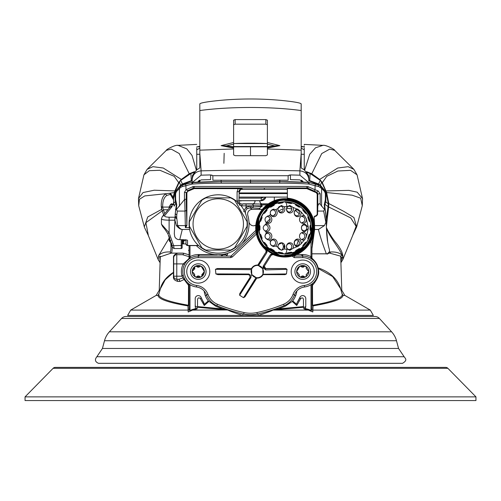 <?xml version="1.0" encoding="UTF-8"?>
<svg xmlns="http://www.w3.org/2000/svg" width="501" height="501" viewBox="0 0 501 501"><rect width="100%" height="100%" fill="white"/><g stroke="black" fill="none" stroke-linecap="round" stroke-linejoin="round"><path stroke-width="0.75" d="M159.061 293.317L158.028 295.408C158.329 299.053 168.305 302.554 187.963 305.904L188.182 311.973L192.591 310.1L197.1 308.879L197.106 307.207A1.534 0.933 97.1 0 0 197.519 306.587L197.538 299.379C198.139 297.556 199.11 297.375 200.456 298.815L201.139 297.531A3.069 3.069 0 0 0 195.215 298.665L195.215 306.975L195.215 305.873L197.106 307.207L227.974 310.1C229.984 311.196 234.881 312.968 242.653 315.417L258.347 315.417L257.921 313.92L262.624 312.812M311.108 284.612L311.929 284.612L311.929 309.155L311.008 309.155L311.24 310.407L308.591 309.436L308.409 310.1L312.818 311.973L313.037 305.904C332.827 302.466 342.809 298.965 342.972 295.408L341.939 293.317M173.709 272.306L165.255 279.733L160.433 288.682L158.748 294.525L158.028 295.408L156.162 295.408L130.711 310.1L188.946 310.1M317.866 268.323A1.534 0.633 166.9 0 0 318.035 268.392L318.029 267.803C330.748 272.275 338.425 279.765 341.049 290.279L341.77 290.279L344.838 295.408L370.289 310.1L312.054 310.1M272.406 309.969L273.026 310.1C271.016 311.196 266.125 312.968 258.347 315.417L373.358 315.417L370.289 310.1M238.376 312.812L243.079 313.92L242.653 315.417L127.636 315.417L130.711 310.1M197.1 308.879L195.966 308.466L189.76 310.407L189.992 309.155L189.071 309.155L189.071 284.612A1.534 1.534 0 0 0 188.902 283.917A1.534 1.534 0 0 1 189.071 284.612L189.892 284.612M190.455 310.1L192.591 310.1L192.409 309.436M195.966 308.466L195.215 306.975M203.813 302.51A24.574 24.574 0 0 1 201.139 297.531L204.414 304.264L208.297 300.876L215.774 306.243L222.682 308.923L197.519 306.587M204.139 290.975A19.996 19.996 0 0 0 208.297 300.876M189.071 256.211L189.228 259.004M190.455 258.228L189.992 256.725L189.071 256.725L189.071 258.19M189.071 256.725L189.071 245.609M189.071 252.842L189.071 255.961M189.071 257.846A3.069 3.069 0 0 1 188.595 259.487L189.071 257.846L189.704 257.376L189.165 258.81M189.071 308.773L189.071 284.612L188.508 285.294L188.445 305.266C168.674 301.771 158.773 298.189 158.748 294.525M189.76 310.407L188.921 310.094L189.071 309.155M189.071 304.577A1.534 0.858 0 0 1 188.445 305.266L187.963 305.904M176.753 279.257L178.926 279.257L176.784 279.257L177.949 281.424C174.686 280.573 173.183 279.026 173.446 276.784L173.709 276.22M173.465 272.888L173.446 276.784M188.514 283.428L188.508 285.294L184.086 279.477L180.059 281.437L177.949 281.424M189.516 258.115L183.234 263.902A16.896 16.896 0 0 0 182.032 276.189L183.022 277.942L178.926 279.257L180.059 281.437M183.022 277.942L184.086 279.477L184.406 278.161M173.709 275.4L173.709 276.189L176.784 276.189L176.784 279.257A3.069 3.069 0 0 1 173.709 276.189L173.709 257.758A3.069 3.069 0 0 1 176.784 254.69L182.489 254.69A1.534 1.14 90 0 0 183.629 253.199L178.018 253.199C174.699 254.095 173.183 255.629 173.484 257.808L173.478 272.35C165.981 277.028 161.472 283.002 159.951 290.279L159.932 290.373M173.809 276.947L174.066 277.617M175.043 278.719L175.795 279.095M173.709 274.886L173.709 273.59M262.58 203.838L268.348 203.838L262.58 203.838M302.717 254.758L299.16 254.564M317.672 268.104L318.029 267.803C317.446 264.465 315.417 261.265 311.929 258.209L311.177 257.658M329.683 253.13L340.718 256.174L341.77 290.279L340.705 256.168L341.751 257.902L340.887 261.904M159.9 290.655L159.951 290.279L159.23 290.279L160.295 256.161M161.748 209.656L161.836 206.944M183.629 253.199L189.071 254.827M198.653 256.08A1.534 0.877 -90 0 0 199.16 254.733L198.283 254.758M243.524 203.838L252.391 203.838L243.524 203.838M223.058 254.383L223.051 254.733L221.047 254.733L221.793 256.224L223.051 254.733L225.926 254.733L225.926 253.788M227.467 254.69L227.467 253.349L226.997 255.792L225.926 254.733M226.997 255.792L226.571 256.08M189.071 256.681L182.489 254.69M184.481 264.534L183.234 263.902L176.784 263.902L176.784 276.189L182.032 276.189M173.891 256.731L174.091 256.28M174.354 255.879L174.636 255.56M174.968 255.278L175.35 255.047M175.776 254.859L176.252 254.733M344.838 295.408L342.972 295.408L342.252 294.525L340.542 288.614L332.645 276.577L318.035 268.392C319.876 273.189 318.029 278.825 312.492 285.294L312.486 283.428M313.037 305.904L312.555 305.266L312.492 285.294A1.534 0.877 180 0 1 311.929 284.612L311.929 308.773M342.252 294.525C342.227 298.189 332.326 301.771 312.555 305.266L311.929 304.577M311.929 309.155L312.079 310.094L311.24 310.407M297.187 302.51L299.861 297.531L300.544 298.815C301.99 297.431 302.961 297.619 303.462 299.379L303.481 306.587L303.9 308.879L308.409 310.1L273.026 310.1L303.894 307.207A1.534 1.365 180 0 0 305.785 305.873L305.785 298.665A3.069 3.069 0 0 0 299.861 297.531A24.574 24.574 0 0 1 297.187 302.51L296.586 304.27L292.703 300.876A19.996 19.996 0 0 0 296.861 290.975M305.785 306.975L305.034 308.466L308.591 309.436M327.078 253.838L311.929 253.838L311.929 259.293L311.929 256.725L311.008 256.725L310.545 258.228M311.929 215.336L311.929 216.532L311.929 215.336M311.929 256.725L311.929 246.68L311.929 248.684L314.653 229.477L314.108 216.845L314.878 216.025L315.167 216.294L314.377 217.096M260.902 204.928L266.864 204.928M302.93 204.928L303.913 204.928M262.205 209.524L262.205 209.518A4.609 4.609 0 0 0 261.084 209.38L252.21 209.38A4.609 4.609 0 0 0 247.788 215.292A30.786 30.786 0 0 1 248.941 221.536A4.609 4.609 0 0 0 255.842 225.156M255.829 230.41L242.014 243.549A30.786 30.786 0 0 0 248.941 221.536L248.703 219.438M302.717 255.335L302.717 254.564L296.673 254.564M218.248 194.795A29.177 29.177 0 0 1 247.431 223.972A29.177 29.177 0 0 1 218.248 253.155A29.177 29.177 0 0 1 189.071 223.972A29.177 29.177 0 0 1 218.248 194.795M242.014 243.549L236.604 248.69A30.786 30.786 0 0 1 221.692 254.564L198.283 254.564L198.283 256.08L198.283 254.564A17.015 17.015 0 0 0 189.992 256.725L189.992 245.465M196.204 245.465A30.786 30.786 0 0 0 214.804 254.564M247.682 214.866L248.314 217.34M252.21 209.38L251.652 209.418M249.31 210.407L248.74 210.952M248.709 210.996L248.258 211.622M248.227 211.672L248.014 212.08M247.889 212.386L247.669 213.194M261.635 209.418L261.084 209.38M249.993 224.116L249.529 223.446M249.222 222.795L249.097 222.406M255.422 225.375L253.813 225.769M252.379 225.632L250.963 224.993M311.609 259.061L310.802 257.401M311.929 258.209L311.929 259.293M302.347 256.08A1.534 0.877 90 0 1 301.84 254.733M311.929 284.612A1.534 1.534 0 0 1 312.098 283.917A1.534 1.534 0 0 0 311.929 284.612M303.9 308.879L305.034 308.466M274.128 309.731L278.318 308.917L285.226 306.249L292.196 301.452L296.742 305.497L300.544 298.815M303.481 306.587L278.318 308.917M292.196 301.452L292.703 300.876M296.586 304.27L296.742 305.497M189.071 258.967L188.821 259.305M189.798 256.725L189.704 257.376M204.414 304.264L204.258 305.497L208.804 301.452M204.258 305.497L200.456 298.815M222.682 308.923L226.872 309.731M192.591 310.1L228.594 309.969M250.5 179.865L250.5 181.706L221.235 181.638A459.699 459.699 -90.9 0 0 192.672 182.483L191.589 182.646A220.058 220.058 -88.2 0 0 185.533 184.224L182.489 185.076L182.314 186.547L185.94 185.702L185.94 189.841L184.462 192.303L186.886 192.722L187.794 191.319L194.194 188.614L242.008 188.658C240.142 188.846 239.121 189.866 238.939 191.733L237.092 191.733L238.207 188.614M199.692 180.197L199.241 180.404M180.492 186.021L176.371 190.443L175.212 193.48L176.446 190.436A1.534 0.864 43.1 0 0 176.484 191.482L180.711 187.33L180.492 186.253L182.571 184.788L180.492 186.021L176.371 190.443A153.212 150.882 -0 0 1 180.492 186.021L182.571 184.788A175.945 173.277 0 0 1 191.695 182.527L192.609 182.402A439.158 432.488 0 0 1 196.805 182.139L199.937 181.913L199.774 180.279M192.609 182.402L192.766 184.017A458.164 458.164 89.1 0 1 221.235 183.172L221.091 180.091M194.219 172.469L190.9 173.503L191.319 180.598L192.146 180.855M192.146 180.366L182.395 183.98L182.921 184.33L191.808 180.961M194.219 172.407L190.95 173.421L180.729 180.429L182.395 183.98L180.535 185.282L179.408 181.963L175.143 191.2M175.218 200.638A1.534 1.083 178.9 0 0 175.156 200.945L175.726 203.343C176.772 206.08 176.778 205.93 175.757 202.886L176.365 205.072M181.6 185.182A1.534 0.933 -139.6 0 0 180.535 185.282L176.22 190.512L175.25 192.747L175.156 200.945C175.444 201.396 174.924 202.179 173.603 203.293L174.166 206.055L175.726 203.343L175.676 202.686M174.893 192.008L175.212 192.227M174.949 197.025L175.212 193.123M175.519 191.207L174.868 192.146L173.559 198.703L173.603 203.55M175.763 210.038L175.469 209.38M176.471 209.462L184.706 199.31L185.332 225.594L177.642 225.594C179.458 228.174 181.005 229.471 182.289 229.483C180.673 229.539 178.732 228.268 176.452 225.669L177.642 225.594L176.709 217.434L175.175 216.232L175.056 217.234L175.244 213.67L176.778 215.023L177.341 211.071L176.258 209.318L176.759 204.796L175.663 199.742L175.212 199.774L175.212 200.438L175.2 193.424L175.212 200.438L176.277 204.364L175.745 202.849M176.759 204.796L176.308 204.865L175.244 213.67M176.258 209.318L175.914 208.522L176.308 205.041L176.753 205.141M175.244 213.639L175.914 208.522M176.484 191.482L175.657 193.511A109.205 77.223 90 0 0 175.663 199.742L175.237 200.243M191.695 182.527L191.952 184.136A4.609 4.609 137.1 0 1 192.766 184.017M187.794 191.319L186.522 189.497L185.94 189.841M307.432 188.745L308.196 186.698L306.944 186.435L306.806 188.614L316.275 192.685L317.189 194.087L320.189 193.693L318.029 190.868L315.06 189.754L315.06 185.702L318.686 186.547L321.579 188.42L324.516 191.482L325.337 193.511A109.105 77.154 -90 0 1 325.337 199.742L324.235 204.978L324.742 209.318L323.659 211.071L325.875 222.35L324.429 225.594L318.448 229.477C319.889 235.733 322.519 243.837 326.345 253.782L327.291 253.838L329.545 251.652L329.426 249.711C326.79 240.618 326.439 232.664 326.22 219.137L325.875 222.35M194.194 188.614L194.056 186.435L192.804 186.698L193.568 188.745M186.886 192.722L186.886 225.588L186.428 209.719A13.821 0.363 -90 0 1 186.24 199.216L184.706 199.31M186.867 224.73A1.534 0.864 179 0 1 185.332 225.594L185.37 227.636L186.886 225.588M185.37 227.636L190.217 227.636M237.969 203.732L237.092 200.932L237.092 191.733M314.108 216.845L314.578 225.231A29.791 29.791 0 0 0 287.361 198.177L287.361 188.614L306.806 188.614M239.29 192.265C241.106 188.501 241.062 188.439 239.165 192.071L239.159 193.261M237.092 200.932L238.939 200.932C239.121 202.799 240.142 203.826 242.008 204.007L244.206 204.007L243.123 203.807M261.904 204.928A1.841 1.841 0 0 0 260.313 204.007C261.948 204.358 262.461 205.316 261.841 206.875L261.134 205.848A1.841 1.76 -90 0 0 259.374 204.007L252.128 203.838M259.374 204.007L251.114 204.007M261.134 205.848L242.008 205.848L242.008 204.007L246.06 204.007L246.06 207.257L243.574 211.428M254.189 200.932L255.109 200.932C254.928 202.799 253.901 203.826 252.034 204.007M259.712 200.707L260.652 200.932M268.104 204.007L262.787 204.007C260.921 203.826 259.894 202.799 259.712 200.932M274.304 200.682L274.304 197.1M287.361 198.659L287.361 198.177L287.361 198.659A29.308 29.308 0 0 1 303.149 204.928M311.008 214.547A29.308 29.308 0 0 1 314.096 225.275L314.19 229.452L313.188 236.372L312.192 239.904L312.161 246.68M242.008 205.848L239.09 204.89M245.622 213.983C244.989 211.892 245.503 210.144 247.168 208.729L246.06 207.257L251.22 205.986L260.802 206.45A1.841 1.76 93.2 0 1 259.042 208.291L259.856 208.391L259.249 209.38M252.128 209.38L249.986 207.827L247.168 208.729M253.4 206.03A1.841 1.76 -86.8 0 1 251.64 207.871L249.986 207.827A1.841 1.24 -89.1 0 0 251.22 205.986M262.718 203.838L263.733 204.007M315.167 216.294L315.924 216.294L317.509 214.81L317.189 214.491L315.655 216.025L314.878 216.025M317.189 214.491L317.189 194.087M323.659 211.071L317.659 211.071L317.509 214.81M317.659 211.071L317.797 206.393C318.348 203.813 319.143 203.112 320.189 204.302L324.529 209.456M317.797 206.393L317.797 193.693L316.914 192.271L316.275 192.685M308.196 186.698L315.06 189.754L314.434 191.157L316.914 192.271L317.966 191.019A1.534 0.451 -65.5 0 0 318.029 190.868M221.235 183.172L279.765 183.172A457.889 457.889 90.2 0 1 308.234 184.017A4.609 4.609 -139.8 0 1 309.048 184.136A218.586 218.586 89.9 0 1 315.06 185.702L315.467 184.224L318.511 185.076L318.686 186.547M315.467 184.224L309.305 182.527A176.371 173.69 -0 0 1 318.429 184.788L320.508 186.021A153.018 150.695 0 0 1 324.629 190.443L320.508 186.253L320.289 187.33M310.031 182.802L309.305 182.527M301.308 180.197L301.063 181.913L304.195 182.139A439.653 432.97 -0 0 1 308.391 182.402M324.961 201.465L325.287 202.072L324.686 204.947L326.22 219.137M325.756 213.67L325.08 208.491L324.742 209.318M326.702 233.823L327.429 240.862M325.086 208.522L324.686 204.947L324.235 204.978M320.508 186.021L318.429 184.788L320.508 186.021L324.629 190.443L325.8 193.424L325.825 195.271L325.8 193.424L324.629 190.443M324.573 190.436L325.8 193.424M325.324 202.686L325.274 203.343C324.228 206.08 324.222 205.93 325.243 202.886L324.723 204.364L325.788 200.438L325.825 195.271L325.788 200.438L325.255 202.855M325.763 200.243L325.337 199.749L325.788 199.774A110.195 77.918 90 0 0 325.788 193.48L325.337 193.511M308.854 180.855L309.681 180.598L318.605 183.98L320.271 180.429L310.1 173.503L307.207 172.494M308.854 180.366L309.681 180.598L310.1 173.503L306.781 172.407M309.192 180.961L318.079 184.33L318.605 183.98L320.465 185.282L321.592 181.963L320.183 180.366M318.079 184.33L319.312 185.213L320.465 185.282L324.78 190.512L325.75 192.741L325.863 196.467L325.8 193.518M325.857 191.2L325.481 191.207M324.936 190.117L325.299 190.825L324.78 190.512A1.534 0.946 141.3 0 0 324.523 190.324M325.788 192.227L326.132 192.146L325.9 191.313L321.529 181.85M325.788 193.123L325.299 190.818M328.274 203.656L328.299 203.857C326.132 202.379 325.312 201.408 325.844 200.945A1.534 1.083 -178.8 0 0 325.782 200.638M328.305 203.75L326.126 192.077L328.299 203.857L328.049 206.512C325.55 205.097 324.629 204.039 325.274 203.343L325.844 200.945L325.863 196.467M328.111 206.306L326.232 219.507M324.936 203.124L324.686 204.953M302.679 182.051L302.829 181.18M302.679 181.782L302.065 180.585M301.746 180.398L301.226 180.279M180.817 180.366L179.471 181.85M176.477 190.324A1.534 0.946 38.7 0 0 176.22 190.512L175.701 190.818L176.064 190.117M173.584 199.216A1.534 1.196 -3.1 0 1 173.54 198.972A1.534 1.196 -3.1 0 1 173.559 198.703L173.596 198.502M186.835 240.01L179.759 239.622L182.289 229.483M198.214 245.465L187.537 245.465A1.534 1.497 180 0 1 185.996 243.962L185.996 239.816M185.996 225.5L185.996 227.46L185.996 225.5M179.759 239.622C177.523 239.76 175.864 238.802 174.78 236.735L174.304 233.704M176.452 225.669L174.768 219.57L175.043 217.309M176.709 217.434L176.778 215.023M180.711 187.33L182.314 186.547M175.074 217.152L176.552 218.655M175.657 193.511L175.212 193.48A110.295 77.987 -90 0 0 175.212 199.774L175.713 202.072L176.039 201.465M198.171 181.18L198.321 182.051M198.953 180.567L198.321 181.782M196.749 147.826L196.749 169.852L199.818 167.929L199.818 103.92M177.492 145.403L178.018 145.34C175.312 144.639 165.812 149.686 166.319 150.35L171.236 149.104L179.258 153.556L189.221 173.759L194.469 171.668M196.749 144.394L178.03 145.359L186.767 148.841L192.04 155.46L196.329 170.102M199.818 154.252L196.749 154.283M304.251 149.837L301.182 148.114M301.182 146.856L304.251 146.812M196.749 146.812L199.818 146.856M199.818 148.114L196.749 149.837L196.749 147.795M267.396 146.542L233.604 146.542M303.556 182.101L299.767 179.884L290.43 179.652L290.43 174.937L299.892 175.168L299.892 170.841C305.46 171.611 308.453 174.617 308.854 179.853L308.591 175.463L304.251 169.852L304.251 154.283L301.182 154.252M304.251 154.283L304.251 147.826M327.886 207.182L328.606 206.944L328.825 203.556L326.633 192.541L322.275 182.508L319.694 179.427L311.779 173.759L321.742 153.556L329.764 149.104L334.668 150.338C334.893 149.398 325.412 144.645 322.963 145.359L304.251 144.394L304.251 144.939M304.251 146.092L304.251 146.806M322.957 145.359L315.498 147.795L309.724 154.283L304.671 170.102M304.251 147.789L304.251 149.217M233.604 146.837L233.604 142.497L221.116 145.641L226.396 145.885L233.604 146.837L233.604 147.281L233.604 146.837L250.494 146.831L250.513 155.542L250.5 150.763M250.494 146.831L267.396 146.812L267.396 120.184L265.856 119.582L265.856 124.173L235.144 124.173L235.144 119.582L233.604 120.184L233.604 131.055M353.913 169.369L334.806 150.463M311.603 174.429A1.534 0.395 124.5 0 0 311.791 173.828A1.534 0.395 -55.5 0 0 311.779 173.759L306.531 171.668M362.286 205.729L362.536 198.578L357.194 192.177L348.878 190.38L326.132 190.931L325.919 191.363M322.112 182.928L326.777 176.333L337.887 171.01L350.562 170.346L357.056 174.811L353.863 169.319L348.082 166.676L337.743 168.017L319.694 179.427A1.534 0.413 -53.1 0 1 319.713 179.527M326.145 192.165L326.539 192.133M174.467 192.133L174.855 192.165M181.393 179.934L181.287 179.527A1.534 0.413 53.1 0 1 181.306 179.427L163.251 168.017L152.918 166.676L147.137 169.319L143.944 174.818L138.464 198.603L143.048 192.553L154.233 190.211L174.868 190.931L178.725 182.508L181.306 179.427L189.221 173.759A1.534 0.395 55.5 0 0 189.209 173.828A1.534 0.395 -124.5 0 0 189.397 174.429M166.332 150.338L147.087 169.376M362.536 198.578L362.611 199.06M326.308 192.966L326.633 192.541L352.115 195.171L360.664 198.189L362.292 205.704L356.674 226.934L353.913 217.503L343.592 211.265L328.825 203.556L328.318 204.013M326.445 226.233L328.606 206.944L350.731 217.916L356.105 226.333L352.616 235.576M326.376 227.611C329.257 237.148 338.864 247.193 341.933 254.971L342.909 257.082C342.935 253.043 340.423 248.026 335.376 242.033C331.556 237.111 328.537 232.251 326.333 227.46M341.751 257.902L342.909 257.082L342.621 260.05M327.704 242.271L326.52 228.851M340.718 256.174L341.933 254.971C339.202 252.729 335.476 251.734 330.748 251.984L329.583 253.137L328.362 253.324M328.894 252.216L330.748 251.984M143.944 174.811L149.311 170.684L159.938 170.277L174.173 176.289L178.888 182.928M175.081 191.363L174.868 190.931L172.764 198.12C172.532 195.828 171.53 194.213 169.764 193.28L174.367 192.541L174.692 192.966M148.365 235.545L145.897 222.676L163.426 210L162.687 207.082C162.562 201.27 163.959 197.375 166.883 195.396L165.462 193.993C162.456 196.379 161.065 200.575 161.278 206.575L161.666 209.368L147.745 216.946L144.319 226.922L138.708 205.704L139.472 199.254L144.758 195.922L169.764 193.28L170.59 194.795M182.827 253.124L171.204 253.124L170.002 251.972C164.785 251.721 160.99 252.949 158.617 255.648L158.61 256.18L159.763 257.013L171.11 253.124M181.769 275.137L183.397 275.882M159.763 257.013L160.12 261.848M170.409 253.105L171.204 253.124C171.937 252.642 172.263 250.35 172.187 246.248L170.979 246.01C171.048 249.586 170.728 251.571 170.002 251.972M189.071 249.46L188.589 250.65M170.76 242.522L170.979 246.01L171.887 244.475M169.106 238.213L158.617 255.648M158.61 256.18L158.184 259.587L158.554 260.42M161.666 209.368L163.695 214.935M148.384 235.576L144.47 227.41M173.609 204.007L172.175 204.007C171.48 203.199 170.459 204.226 169.106 207.082L162.687 207.082L161.278 206.575M169.657 194.613L170.616 194.808L173.571 199.868M169.601 194.613L166.883 195.396M163.426 210L164.791 213.595M264.133 197.1L261.253 198.127L239.747 198.127M183.303 240.474A0.921 0.463 180 0 0 183.692 240.098L183.692 241.864A1.534 1.534 0 0 1 185.232 240.33L185.232 239.703L185.232 240.33M169.319 208.072A3.069 2.962 0 0 1 172.175 206.193L171.956 206.731A3.069 2.9 -140.7 0 0 169.582 207.746L162.23 216.72A3.069 2.9 39.3 0 1 164.604 215.699C164.384 216.601 165.881 217.102 169.106 217.215L175.056 217.215M169.106 208.328L169.106 207.665L169.106 208.328M169.106 207.145L169.106 207.665A3.069 2.962 180 0 1 172.175 204.702L172.175 206.193M162.23 216.72L161.428 218.937C161.898 219.695 164.46 220.108 169.106 220.183L169.106 232.796L173.603 245.471L174.116 248.546A1.534 1.497 90 0 1 174.085 248.546M182.157 239.622L182.157 247.626A0.921 0.921 0 0 1 181.237 248.546L174.116 248.546C172.425 247.613 171.743 246.661 172.081 245.684L181.237 245.471L181.237 239.622M182.157 246.548L182.157 247.626A0.921 0.921 180 0 1 181.237 248.546L181.237 245.471L182.157 245.471M182.157 241.181L182.771 240.555A0.921 0.463 180 0 0 182.809 240.555M183.115 240.098L182.157 244.043C181.688 244.457 183.216 239.973 183.303 240.849M170.002 237.981L169.482 237.668L169.106 235.971L169.106 238.845L169.106 235.99M169.106 238.845A1.534 1.403 0 0 0 169.557 239.841L169.106 237.029M169.106 240.23L169.557 241.313L169.557 239.841L170.879 240.386M183.692 243.016L183.692 239.622C183.692 244.106 183.692 244.106 183.692 239.622L183.692 243.016L182.771 243.937L182.771 241.463M161.428 218.937L161.428 224.135L169.106 232.796L167.816 233.579L172.081 245.684M243.436 223.972A25.188 25.188 0 0 1 218.248 249.16A25.188 25.188 0 0 1 193.06 223.972A25.188 25.188 0 0 1 218.248 198.784A25.188 25.188 0 0 1 243.436 223.972M234.693 247.701A28.87 28.87 0 0 1 230.579 250.08L205.924 250.08A28.87 28.87 0 0 1 201.803 247.701L189.472 226.352A28.87 28.87 0 0 1 189.472 221.592L201.803 200.243A28.87 28.87 0 0 1 205.924 197.864L230.579 197.864A28.87 28.87 0 0 1 234.693 200.243L247.024 221.592A28.87 28.87 0 0 1 247.024 226.352L234.693 247.701M229.458 250.08L207.045 250.08M240.637 237.411L235.257 246.73M207.045 197.864L229.458 197.864M195.86 210.533L201.239 201.214M201.239 246.73L190.036 227.322M235.257 201.214L246.461 220.622M192.146 180.823L192.409 175.463L196.749 169.852M192.39 182.42L201.108 175.168L210.57 174.937L210.57 179.652L201.233 179.884L197.444 182.101M212.862 175.713L288.138 175.713L288.125 180.241L212.875 180.241L212.862 175.713L210.57 174.937M290.43 174.937L288.138 175.713M301.182 103.92L301.182 153.362L299.892 170.841C261.798 169.958 239.202 169.958 201.114 170.841L199.818 153.369M192.14 182.452L192.146 179.853C192.609 174.561 195.597 171.555 201.114 170.841L201.108 175.168M192.146 181.362L192.133 177.849M192.133 183.742L192.127 182.552M299.892 175.168L308.603 182.42M308.854 179.853L308.854 181.143M304.251 169.852L301.182 167.929L301.182 153.362M301.182 161.403L301.182 167.685M301.182 141.708L301.182 152.154M301.182 152.799L301.182 153.319M301.182 115.098L301.182 110.214M233.616 152.78L233.61 154.947M210.57 175.125L211.961 175.1M289.039 175.1L290.43 175.125M267.39 154.947L267.384 152.78M267.396 147.35L267.396 154.922L265.856 155.679L235.144 155.679L233.604 154.922L233.604 147.35M267.396 147.444L267.396 149.135M267.396 147.281L267.396 146.837L267.396 147.281L274.604 145.885L267.396 146.837M267.396 146.229L267.396 143.812M267.396 143.511L267.396 137.781M267.396 131.018L267.396 120.184M233.604 137.643L233.604 143.511M233.604 143.812L233.604 146.229M233.604 124.78L235.144 124.173M265.856 124.173L267.396 124.78M199.818 141.407L199.818 152.179M233.604 150.093L233.604 148.396M233.604 142.497L233.604 120.184M233.604 147.451L233.604 148.114L221.116 145.641M267.396 148.114L279.884 145.641L267.396 142.497M235.144 119.582L265.856 119.582M267.396 144.138L274.604 145.885L279.884 145.641M233.604 147.281L226.396 145.885L233.604 144.138M199.818 110.214L199.818 115.098M199.818 153.268L199.818 152.861M199.818 167.685L199.818 161.36M199.818 103.851C200.638 102.83 207.17 101.697 219.419 100.444C240.142 98.497 260.858 98.497 281.581 100.444C293.743 101.678 300.274 102.818 301.182 103.851M224.172 153.325L223.884 163.301M287.361 192.935L239.159 192.935L287.361 192.935M239.159 193.58L287.361 193.58M396.491 340.736L104.509 340.736L102.442 348.458L398.558 348.458L396.491 340.736A21.499 21.499 0 0 0 391.6 331.806L379.432 318.479A6.144 6.144 0 0 0 374.898 316.482L126.102 316.482A6.144 6.144 0 0 0 121.568 318.479L109.4 331.806L391.6 331.806M104.509 340.736A21.499 21.499 0 0 1 109.4 331.806M402.541 363.319L98.459 363.319C95.09 361.822 94.551 359.63 96.856 356.743L404.144 356.743C404.952 358.234 408.221 359.9 402.541 363.319M445.683 367.383L55.317 367.383A3.069 3.069 0 0 0 53.125 368.304L25.05 396.867L475.95 396.867L447.875 368.304A3.069 3.069 0 0 0 445.683 367.383M475.95 396.867L475.95 400.556L25.05 400.556L25.05 396.867M285.839 268.523L265.361 268.668L265.737 269.92L287.035 269.338L285.839 268.523L265.624 268.523L264.328 266.169L271.273 255.166L273.189 254.583A29.164 29.164 0 0 0 292.114 256.124L294.275 257.62L302.717 257.62A13.965 13.965 0 0 1 316.651 270.753A13.965 13.965 0 0 1 304.37 285.445A13.821 13.821 132.2 0 0 293.047 294.388L294.488 294.92A18.618 18.618 0 0 1 284.167 305.666A153.763 153.763 0 0 1 257.289 314.052A32.44 32.44 0 0 1 243.711 314.052A153.763 153.763 0 0 1 216.833 305.666A18.618 18.618 0 0 1 206.512 294.92L207.953 294.388A13.821 13.821 -151.2 0 0 196.63 285.445A13.965 13.965 0 0 1 184.349 270.753A13.965 13.965 0 0 1 198.283 257.62L230.723 257.62L232.307 256.982L231.249 255.873L256.055 232.289L256.399 234.08A29.164 29.164 0 0 0 265.812 249.918L266.1 251.903L257.777 265.079A6.519 6.519 0 0 0 251.533 268.523L251.778 274.561L251.089 275.625L248.884 274.034L215.862 273.909L215.468 269.3L251.352 269.682M251.771 268.661L217.296 268.523L251.533 268.523M217.296 268.523L215.468 269.3M248.884 274.034L248.953 274.642L217.872 274.642L215.862 273.909M248.953 274.642L250.256 276.997L239.779 293.586L239.628 295.246L243.511 297.694L244.945 296.849L256.8 278.08A6.519 6.519 0 0 0 263.044 274.642L262.737 268.711L263.783 267.434L263.983 266.357A0.77 0.395 -148 0 1 263.125 266.281L262.956 268.367M287.035 269.338L286.472 273.934L285.056 274.642L263.044 274.642M251.778 274.561L256.8 278.08M262.486 274.861A6.144 6.144 0 0 1 254.007 276.777A6.144 6.144 0 0 1 252.097 268.298A6.144 6.144 0 0 1 260.57 266.388A6.144 6.144 0 0 1 262.486 274.861M250.256 276.997L250.444 276.89A0.77 0.395 32.6 0 0 250.882 277.635L251.114 275.613M262.737 268.711L257.777 265.079M271.955 253.7L270.315 254.765A0.77 0.395 32 0 0 271.173 254.84L273.095 254.245L266.156 249.861L266.444 251.853A0.77 0.395 32.6 0 0 266.876 252.592L267.139 250.657M264.077 247.669A28.732 28.732 0 0 0 304.696 248.69A28.732 28.732 0 0 0 305.723 208.072A28.732 28.732 0 0 0 265.098 207.045A28.732 28.732 0 0 0 264.077 247.669L264.309 247.444M293.592 254.915L293.617 255.717L292.114 256.124M293.617 255.717A29.177 29.177 0 0 0 306.042 207.758A29.177 29.177 0 0 0 256.055 232.289M257.433 230.98L259.587 228.932M266.275 222.569L270.171 218.862M273.483 215.712L275.4 213.889M278.65 211.096A15.544 15.544 0 0 1 283.265 208.973M286.603 208.447A15.544 15.544 0 0 1 291.814 209.08M295.227 210.564A15.544 15.544 0 0 1 299.291 214.015M298.327 240.442L296.586 245.778M294.5 252.141L294.3 252.767M284.9 200.225A27.643 27.643 0 0 0 279.245 200.807M277.066 201.358A27.643 27.643 0 0 0 265.856 207.827M264.29 209.443A27.643 27.643 0 0 0 258.716 219.006M258.078 221.16A27.643 27.643 0 0 0 264.29 246.298M265.624 268.523L263.783 267.434M286.472 273.934L262.962 274.235M265.737 269.92L263.382 267.972M294.275 257.62L294.275 256.08L302.717 256.08A15.5 15.5 0 0 1 318.216 271.58A15.5 15.5 0 0 1 304.552 286.973L304.37 285.445M293.047 294.388A17.084 17.084 0 0 1 283.579 304.245L284.167 305.666A18.618 18.618 0 0 0 294.488 294.92C296.354 290.386 299.711 287.737 304.552 286.973M257.27 313.977L256.963 312.549A30.905 30.905 0 0 1 244.037 312.549A152.229 152.229 0 0 1 217.421 304.245A17.084 17.084 0 0 1 207.953 294.388M196.63 285.445L196.448 286.973C201.289 287.737 204.646 290.386 206.512 294.92A18.618 18.618 0 0 0 216.833 305.666L217.421 304.245M198.283 257.62L198.283 256.08A15.5 15.5 0 0 0 182.784 271.58A15.5 15.5 0 0 0 196.448 286.973A15.5 15.5 0 0 1 182.784 271.58A15.5 15.5 0 0 1 198.283 256.08L230.723 256.08L230.723 257.62M195.252 266.325A6.068 6.068 0 0 1 201.314 266.325L195.252 266.325L192.215 271.58A6.068 6.068 0 0 1 195.252 266.325L194.995 266.519M204.352 271.58A6.068 6.068 0 0 0 201.314 266.325L204.352 271.58A6.068 6.068 0 0 1 195.252 276.834A6.068 6.068 0 0 1 192.215 271.58L194.783 274.805L194.638 275.769L195.252 276.834L201.314 276.834L201.934 275.769L201.79 274.805L204.352 271.586M209.8 271.58A11.517 11.517 0 0 1 198.283 283.103A11.517 11.517 0 0 1 186.767 271.58A11.517 11.517 0 0 1 198.283 260.063A11.517 11.517 0 0 1 209.8 271.58M194.689 267.747L194.638 267.371L194.689 267.747M195.565 266.2L195.891 266.163M196.761 266.551L197.106 266.851M197.438 267.033L197.795 267.158M198.233 267.215L198.747 267.165M199.11 267.046L199.442 266.864M200.663 266.163L200.982 266.194M192.822 270.521L193.154 270.39M193.186 270.383L193.599 270.233M194.476 269.438L194.689 268.974M194.764 268.599L194.776 268.223M193.161 272.776L192.841 272.65M203.744 272.638L201.934 275.788M201.878 275.412L201.934 275.769M201.001 276.965L200.676 276.997M199.793 276.596L199.461 276.314M199.129 276.126L198.772 276.007M198.333 275.951L197.82 276.001M197.463 276.12L197.125 276.301M195.904 276.997L195.584 276.965M194.638 275.769L193.887 273.095M193.549 272.907L193.179 272.782M299.686 266.325A6.068 6.068 0 0 1 308.785 271.58L306.217 268.354L306.361 267.39L305.748 266.325L299.686 266.325A6.068 6.068 0 0 0 296.648 271.58L299.21 274.805L299.066 275.769L299.686 276.834A6.068 6.068 0 0 1 296.648 271.58L299.692 266.325M305.748 276.834A6.068 6.068 0 0 1 299.686 276.834L305.748 276.834L306.361 275.769L306.217 274.805L308.785 271.58A6.068 6.068 0 0 1 305.748 276.834L306.005 276.64M314.233 271.58A11.517 11.517 0 0 1 302.717 283.103A11.517 11.517 0 0 1 291.2 271.58A11.517 11.517 0 0 1 302.717 260.063A11.517 11.517 0 0 1 314.233 271.58M299.999 266.2L300.324 266.163M301.207 266.563L301.539 266.851M301.871 267.033L302.228 267.158M302.667 267.215L303.18 267.165M303.537 267.046L303.875 266.864M304.483 266.35L305.416 266.194M306.361 267.39L306.23 268.141M306.23 268.567L306.293 268.899M307.426 270.246L308.159 270.515M297.588 272.776L297.268 272.65M308.178 272.638L307.445 272.907M306.286 274.291L306.361 275.788M306.311 275.412L306.361 275.769M305.435 276.965L305.109 276.997M304.79 276.953L304.239 276.608M304.226 276.596L303.894 276.314M303.562 276.126L303.205 276.007M302.767 275.951L302.253 276.001M301.89 276.12L301.558 276.301M300.337 276.997L300.018 276.965M299.066 275.769L299.141 274.272M297.976 272.907L297.607 272.782M284.9 200.068A27.799 27.799 0 0 0 279.658 200.569L279.439 199.987L279.658 200.569L263.877 209.681L263.482 209.199L263.877 209.681A27.799 27.799 0 0 0 258.716 218.524L258.635 227.874L258.021 227.867L258.09 220.064M264.904 208.378L278.011 200.807M258.103 218.417L258.716 218.524L258.103 218.417A28.413 28.413 0 0 1 263.482 209.199A28.413 28.413 0 0 0 258.103 218.417M258.09 235.677L258.021 227.867L258.09 235.677M263.877 246.054L263.482 246.536L263.877 246.054A27.799 27.799 0 0 1 258.716 237.211L258.103 237.317L258.716 237.211A27.799 27.799 0 0 0 263.877 246.054L279.658 255.166L279.439 255.748L279.658 255.166A27.799 27.799 0 0 0 284.9 255.667M278.011 254.928L264.904 247.356M263.482 246.536A28.413 28.413 0 0 1 258.103 237.317A28.413 28.413 0 0 0 263.482 246.536M291.551 254.351L304.508 246.868M302.523 248.728L294.15 253.562M311.691 237.317A28.413 28.413 0 0 1 306.318 246.536A28.413 28.413 0 0 0 311.691 237.317M311.09 235.583L311.159 227.867L311.772 227.867L311.728 232.94M284.9 199.454A28.413 28.413 0 0 1 313.307 227.867A28.413 28.413 0 0 1 284.9 256.28A28.413 28.413 0 0 1 256.487 227.867A28.413 28.413 0 0 1 284.9 199.454M284.9 255.792L284.9 255.172A27.305 27.305 0 0 0 312.204 227.961A27.305 27.305 0 0 0 284.9 200.563L284.9 199.949A27.918 27.918 0 0 0 256.975 227.867A27.918 27.918 0 0 0 284.9 255.792A27.918 27.918 0 0 0 312.818 227.867A27.918 27.918 0 0 0 284.9 199.949M281.337 242.853A4.265 3.864 -90 0 1 281.963 249.836L282.871 249.943M284.48 248.339A4.265 3.864 -90 0 1 284.48 244.826M267.603 233.284A2.918 2.643 90 0 0 267.603 239.115A2.918 2.643 90 0 0 267.603 233.284M266.256 233.19C264.046 236.128 264.741 238.395 268.348 239.979L269.281 239.885A3.814 3.457 90 0 0 271.811 235.702A3.814 3.457 90 0 0 268.379 232.383A3.814 3.457 90 0 0 266.256 233.19L265.912 231.637A3.814 3.457 90 0 0 266.482 231.687A3.814 3.457 90 0 0 269.939 227.874A3.814 3.457 90 0 0 266.482 224.053A3.814 3.457 90 0 0 265.912 224.104C262.317 226.615 262.317 229.126 265.912 231.637M284.9 253.825L283.466 253.782L282.489 252.842L278.819 252.197L277.404 252.698L274.68 251.696L274.072 250.469L270.891 248.634L269.4 248.628L267.146 246.73L266.983 245.358L264.647 242.578L263.257 242.077L261.779 239.497L262.079 238.132L260.846 234.737L259.718 233.823L259.199 230.88L259.95 229.671L259.95 226.064L259.199 224.855L259.718 221.912L260.846 220.997L262.079 217.603L261.779 216.238L263.257 213.658L264.647 213.163L266.983 210.376L267.146 209.005L269.4 207.107L270.891 207.101L274.072 205.266L274.68 204.045L277.404 203.043L278.819 203.538L282.489 202.892L283.466 201.953L284.9 201.909L286.328 201.941L287.493 202.892L291.206 203.55L292.446 203.005L295.095 203.957L295.859 205.247L299.166 207.157L300.531 207.076L302.66 208.854L302.93 210.32L305.403 213.276L306.725 213.676L308.102 216.056L307.839 217.497L309.167 221.141L310.276 222.006L310.752 224.698L310.006 225.926L310.006 229.815L310.752 231.036L310.276 233.729L309.167 234.593L307.839 238.238L308.102 239.678L306.725 242.058L305.403 242.465L302.93 245.421L302.66 246.88L300.525 248.659L299.166 248.577L295.859 250.487L295.095 251.778L292.446 252.729L291.206 252.185L287.493 252.842L286.328 253.794L284.9 253.825C286.127 253.368 286.779 251.828 286.848 249.222L284.067 249.028A3.814 3.457 90 0 0 284.543 244.964A3.814 3.457 90 0 0 281.405 242.766A3.814 3.457 90 0 0 278.005 247.262L281.268 250.243L284.067 249.028M273.59 246.555L275.682 246.016A3.814 3.457 90 0 0 277.009 241.739A3.814 3.457 90 0 0 273.709 239.065A3.814 3.457 90 0 0 270.49 241.488C269.776 244.025 270.809 245.709 273.59 246.555M268.348 215.762C264.785 217.302 264.083 219.563 266.25 222.55A3.814 3.457 90 0 0 268.379 223.358A3.814 3.457 90 0 0 271.811 220.039A3.814 3.457 90 0 0 269.281 215.856L268.348 215.762L267.603 216.626A2.918 2.643 90 0 1 267.603 222.457L268.379 223.358M273.584 209.18C270.803 210.025 269.77 211.716 270.484 214.253A3.814 3.457 90 0 0 273.709 216.676A3.814 3.457 90 0 0 277.009 214.002A3.814 3.457 90 0 0 275.675 209.725L273.584 209.18M281.268 205.498L277.999 208.472A3.814 3.457 90 0 0 281.405 212.969A3.814 3.457 90 0 0 284.537 210.771A3.814 3.457 90 0 0 284.061 206.713L281.268 205.498M289.866 205.423L287.442 206.525A3.814 3.457 90 0 0 286.766 210.658A3.814 3.457 90 0 0 289.947 212.969A3.814 3.457 90 0 0 293.022 207.401L289.866 205.423M297.638 209.049L297.093 209.092A3.814 3.457 90 0 0 294.193 213.163A3.814 3.457 90 0 0 297.644 216.676A3.814 3.457 90 0 0 300.957 211.773L297.638 209.049M306.412 219.119L304.946 216.401A3.814 3.457 90 0 0 302.973 215.718A3.814 3.457 90 0 0 299.51 219.538A3.814 3.457 90 0 0 302.973 223.352A3.814 3.457 90 0 0 306.412 219.119L308.272 227.153L304.871 224.047A3.814 3.457 90 0 0 301.414 227.867A3.814 3.457 90 0 0 304.871 231.681L308.272 228.581L308.272 227.153M304.946 239.328L306.412 236.61A3.814 3.457 90 0 0 302.973 232.376A3.814 3.457 90 0 0 299.517 236.196A3.814 3.457 90 0 0 302.973 240.01A3.814 3.457 90 0 0 304.946 239.328L300.963 243.962A3.814 3.457 90 0 0 297.65 239.058A3.814 3.457 90 0 0 294.2 242.572A3.814 3.457 90 0 0 297.099 246.642L297.644 246.686L300.963 243.962M289.872 250.312L293.022 248.333A3.814 3.457 90 0 0 289.954 242.766A3.814 3.457 90 0 0 286.772 245.077A3.814 3.457 90 0 0 287.442 249.216L289.872 250.312M289.165 212.067A2.918 2.643 90 0 0 289.165 206.237A2.918 2.643 90 0 0 289.165 212.067M308.102 239.678L308.716 238.532A26.096 26.096 0 0 0 310 235.007L310.276 233.729M302.667 246.968L302.66 246.88A0.463 0.463 -5 0 0 302.804 246.505L302.811 246.592A0.463 0.463 175 0 1 302.667 246.968L303.631 246.035A26.096 26.096 0 0 0 306.042 243.167L306.725 242.058M295.095 251.778L296.291 251.352A26.096 26.096 0 0 0 299.535 249.473L300.525 248.659M286.328 253.794L287.574 253.832A26.096 26.096 0 0 0 291.263 253.18L292.553 252.805A0.463 0.463 125 0 1 292.152 252.742L291.645 252.385L292.089 252.398M285.088 201.765A26.102 26.102 0 0 1 311.002 227.961A26.102 26.102 0 0 1 284.706 253.969A26.102 26.102 0 0 1 258.798 227.773A26.102 26.102 0 0 1 285.088 201.765M292.446 203.005L291.263 202.561A26.096 26.096 0 0 0 287.574 201.909L286.328 201.941M300.531 207.076L299.535 206.262A26.096 26.096 0 0 0 296.291 204.389L295.064 203.844A0.463 0.463 -15 0 1 295.327 204.145L295.358 204.264A0.463 0.463 165 0 0 295.095 203.957L295.064 203.844M306.725 213.676L306.042 212.574A26.096 26.096 0 0 0 303.631 209.7L302.66 208.854M310.276 222.006L310 220.728A26.096 26.096 0 0 0 308.716 217.202L308.102 216.056M310.752 231.036L310.927 229.746A26.096 26.096 0 0 0 310.927 225.995L310.752 224.698M269.4 248.628L270.258 249.473A26.096 26.096 0 0 0 273.508 251.352L274.68 251.696M263.257 242.077L263.751 243.167A26.096 26.096 0 0 0 266.163 246.035L267.146 246.73M259.718 233.823L259.794 235.007A26.096 26.096 0 0 0 261.077 238.532L261.666 239.735A0.463 0.463 -155 0 1 261.66 239.334L261.772 239.096A0.463 0.463 25 0 0 261.779 239.497L261.666 239.735M259.199 224.855L258.867 225.995A26.096 26.096 0 0 0 258.867 229.746L259.199 230.88M261.666 216L261.66 216.401A0.463 0.463 -25 0 1 261.666 216L261.077 217.202A26.096 26.096 0 0 0 259.794 220.728L259.718 221.912M267.146 209.005L266.163 209.7A26.096 26.096 0 0 0 263.751 212.574L263.257 213.658M274.68 204.045L273.508 204.389A26.096 26.096 0 0 0 270.258 206.262L269.4 207.107M283.247 202.391L282.827 202.554L283.209 202.009A0.463 0.463 35 0 1 283.56 201.815L282.226 201.909A26.096 26.096 0 0 0 278.531 202.561L277.404 203.043M277.241 252.805L277.404 252.698A0.463 0.463 55 0 0 277.798 252.629L277.642 252.742A0.463 0.463 -125 0 1 277.241 252.805L278.531 253.18A26.096 26.096 0 0 0 282.226 253.832L283.56 253.919A0.463 0.463 145 0 1 283.209 253.725L283.109 253.587A0.463 0.463 -35 0 0 283.466 253.782L283.56 253.919M260.846 220.997L260.533 220.935A25.332 25.332 0 0 1 261.772 217.515L262.079 217.603M261.985 217.603L260.758 221.004M281.405 242.766L280.629 243.668A2.918 2.643 90 0 0 280.629 249.504L281.268 250.243M272.932 245.797A2.918 2.643 90 0 0 272.932 239.96A2.918 2.643 90 0 0 272.932 245.797M266.482 231.687L265.699 230.786A2.918 2.643 90 0 0 265.699 224.955L266.482 224.053M272.926 209.944A2.918 2.643 90 0 0 272.926 215.781A2.918 2.643 90 0 0 272.926 209.944M280.623 206.237A2.918 2.643 90 0 0 280.623 212.073A2.918 2.643 90 0 0 280.623 206.237M296.868 209.938A2.918 2.643 90 0 0 296.868 215.774A2.918 2.643 90 0 0 296.868 209.938M302.973 223.352L302.191 222.457A2.918 2.643 90 0 0 302.191 216.62L302.973 215.718M304.094 230.786A2.918 2.643 90 0 0 304.094 224.949A2.918 2.643 90 0 0 304.094 230.786M302.973 240.01L302.197 239.115A2.918 2.643 90 0 0 302.197 233.278L302.973 232.376M296.868 245.791A2.918 2.643 90 0 0 296.868 239.96A2.918 2.643 90 0 0 296.868 245.791M289.171 249.504A2.918 2.643 90 0 0 289.171 243.668A2.918 2.643 90 0 0 289.171 249.504M292.553 252.805L292.446 252.729A0.463 0.463 125 0 1 292.045 252.667L291.645 252.385M309.317 221.123L307.94 216.82A0.614 0.614 -155 0 0 307.94 217.334L308.021 217.515A25.332 25.332 0 0 1 309.267 220.935L309.317 221.123M274.416 251.389L274.285 250.913L274.416 251.389M274.348 251.139A0.614 0.614 -15 0 0 274.016 250.744L273.84 250.663A25.332 25.332 0 0 1 270.684 248.84L274.285 250.913M259.681 225.582L259.631 229.69A25.332 25.332 0 0 1 259.631 226.045L259.643 225.851A0.614 0.614 135 0 0 259.468 225.369L259.681 225.582M274.285 204.821L270.684 206.894A25.332 25.332 0 0 1 273.84 205.072L274.016 204.99A0.614 0.614 -165 0 0 274.348 204.596L274.285 204.821M295.778 250.744L299.78 248.64A0.614 0.614 -75 0 0 299.272 248.728L299.11 248.84A25.332 25.332 0 0 1 295.953 250.663L295.778 250.744M287.298 253.086L291.081 252.435A25.332 25.332 0 0 1 287.493 253.068L287.298 253.086M302.948 245.647L305.428 242.716A25.332 25.332 0 0 1 303.086 245.503L302.948 245.647M306.374 242.265L305.892 242.309L306.374 242.265M307.94 238.401L309.267 234.8A25.332 25.332 0 0 1 308.021 238.219L307.94 238.401M310.15 229.884L310.169 226.045A25.332 25.332 0 0 1 310.169 229.69L310.15 229.884M305.541 213.182L303.086 210.232A25.332 25.332 0 0 1 305.428 213.019L305.541 213.182M302.804 209.23L302.761 209.719L302.804 209.23M299.272 207.007L295.953 205.072A25.332 25.332 0 0 1 299.11 206.894L299.272 207.007M291.269 203.35L287.493 202.667A25.332 25.332 0 0 1 291.081 203.3L291.269 203.35M278.525 252.385L282.301 253.068A25.332 25.332 0 0 1 278.719 252.435L278.525 252.385M269.569 248.759L270.264 248.577L269.569 248.759M263.351 242.259L264.096 242.327L263.351 242.259M264.259 242.553L266.714 245.503A25.332 25.332 0 0 1 264.371 242.716L264.259 242.553M260.476 234.612L261.772 238.219A25.332 25.332 0 0 1 260.533 234.8L260.476 234.612M259.33 230.504L259.681 230.153L259.33 230.504M259.969 221.599L260.42 221.392L259.969 221.599M266.851 210.094L264.371 213.019A25.332 25.332 0 0 1 266.714 210.232L266.851 210.094M269.795 207.032L270.264 207.163L269.795 207.032M282.501 202.648L278.719 203.3A25.332 25.332 0 0 1 282.301 202.667L282.501 202.648M156.162 295.408L159.23 290.279M205.222 295.408L206.7 295.408M294.3 295.408L295.778 295.408M310.545 310.1L308.409 310.1M189.992 284.674L189.992 309.155M199.16 254.733L217.014 254.733M219.488 254.733L221.047 254.633M176.784 254.69L176.784 263.902L173.709 263.902M311.008 309.155L311.008 284.674M302.717 254.564A17.015 17.015 0 0 1 311.008 256.725L311.008 240.893M311.008 214.841L311.008 213.514M250.506 183.241L250.5 181.706L279.765 181.638L279.765 183.172M279.909 180.091L279.765 181.638L308.328 182.483A459.423 459.423 -89.8 0 0 279.765 181.638M175.118 191.25L179.433 181.901L180.767 180.385L191.044 173.409M181.688 185.213L182.921 184.33M175.137 199.555L175.206 193.267A1.534 1.083 1.8 0 1 175.206 193.229M179.421 206.255L179.421 188.414A1.534 0.883 44.5 0 1 179.408 187.349M192.804 186.698L186.522 189.497M185.533 184.224L185.94 185.702A218.524 218.524 91.8 0 1 191.952 184.136M194.056 186.435L306.944 186.435M193.43 188.1L187.149 190.9M239.165 192.071L238.939 200.932L241.138 200.932M242.509 189.416L242.008 188.658M306.944 187.969L194.056 187.969M261.841 206.875C262.461 205.316 261.948 204.358 260.313 204.007C261.942 204.364 262.455 205.322 261.841 206.875M246.06 204.007L251.64 204.007A1.841 1.76 90 0 1 253.4 205.848M251.64 207.871L259.042 208.291M273.302 200.932L273.671 200.932M324.429 225.594L314.628 225.594M320.189 204.302L320.189 193.693M314.434 191.157L307.57 188.1M321.592 187.349A1.534 0.883 135.5 0 1 321.579 188.42L321.579 206.255M326.345 253.782L311.929 253.782M314.653 229.477L318.448 229.477M324.554 190.436A1.534 0.864 136.9 0 1 324.516 191.482M309.956 173.409L320.233 180.385L321.567 181.901L325.882 191.25M309.048 184.136L309.411 182.646L308.328 182.483L308.234 184.017M182.552 229.477L189.591 229.477M187.537 240.192L187.537 245.609L185.996 244.075M187.537 243.467L187.537 241.1M186.428 209.719A1.534 1.353 177.2 0 1 184.894 211.071L177.341 211.071M184.462 192.303L184.462 199.473M186.24 192.303L186.24 199.216M233.604 143.549A398.746 398.721 0 0 1 267.396 143.549L233.604 143.524M319.707 179.54L319.607 179.934M173.258 197.475L173.69 197.939M172.764 198.12L172.745 198.571M182.946 243.918L185.996 243.918M330.253 253.111L329.583 253.137M167.948 209.744L163.32 209.744M239.747 200.676L261.253 200.676A4.609 4.49 -0 0 0 265.762 197.1L261.253 200.707L239.747 200.707M261.253 200.676L261.253 197.1M264.321 189.416L264.321 188.019M172.175 204.007L172.175 204.702L173.709 204.702M164.604 215.699L171.956 206.731M169.106 217.215L169.106 220.183L174.743 220.183M182.771 239.622L182.771 240.555M199.818 150.168L233.604 148.96M267.396 148.96L301.182 150.168M199.818 110.539C229.721 106.462 271.279 106.462 301.182 110.539M379.432 318.479L121.568 318.479M447.875 368.304L53.125 368.304M283.579 304.245A152.229 152.229 0 0 1 256.963 312.549M232.307 256.982L256.399 234.08M239.628 295.246L250.882 277.635M255.986 277.717L243.511 297.694M244.945 296.849L256.813 277.848M250.444 276.89L239.779 293.586M217.872 274.642L249.16 274.529M270.315 254.765L263.125 266.281M258.591 265.568L266.876 252.592M266.1 251.903L257.764 265.43M266.156 249.861L265.812 249.918M273.189 254.583L273.095 254.245M264.328 266.169L271.273 255.166M262.837 274.517L285.056 274.642M302.717 257.62L302.717 256.08M244.037 312.549L243.711 314.052M206.074 271.58A7.784 7.784 0 0 0 198.283 263.795A7.784 7.784 0 0 0 190.499 271.58A7.784 7.784 0 0 0 198.283 279.37A7.784 7.784 0 0 0 206.074 271.58M310.501 271.58A7.784 7.784 0 0 0 302.717 263.795A7.784 7.784 0 0 0 294.926 271.58A7.784 7.784 0 0 0 302.717 279.37A7.784 7.784 0 0 0 310.501 271.58M278.005 247.262L275.682 246.016M270.49 241.488L269.281 239.885M265.912 224.104L266.25 222.55M269.281 215.856L270.484 214.253M275.675 209.725L277.999 208.472M284.061 206.713L286.848 206.518C286.716 203.757 286.065 202.216 284.9 201.909M287.442 206.525L286.848 206.518M293.022 207.401L297.093 209.092M300.957 211.773L304.946 216.401M308.272 228.581L306.412 236.61M297.099 246.642L293.022 248.333M286.848 249.222L287.442 249.216M283.109 202.147A0.463 0.463 35 0 1 283.466 201.953L283.56 201.815M173.709 276.189L173.734 276.571M174.047 277.579L174.586 278.337M175.876 279.126L175.15 278.794M191.589 182.646L221.235 181.638M327.291 253.838L311.929 253.838M325.249 202.867L325.788 200.438M325.85 192.81L326.051 197.025M328.105 206.412L326.245 219.795M326.696 233.704L327.435 240.906M175.701 190.818L175.15 192.81M174.874 192.077L173.565 198.596M187.537 245.609L198.264 245.609M175.056 217.234L174.298 233.911M175.175 216.244L175.244 213.727M176.371 190.443L175.2 193.424M175.212 200.438L175.751 202.867M176.308 204.859L176.07 203.13M174.204 206.161L173.59 203.419L173.54 198.972M197.914 146.649L199.818 146.405M301.182 146.405L303.086 146.649M362.536 198.609L357.056 174.811M342.803 259.599L352.804 235.213M327.084 254.12L328.161 253.681M352.629 235.558L356.674 226.94M138.464 198.571L138.714 205.729M158.197 259.599L148.196 235.213M160.088 262.737L158.191 259.581M340.912 262.737L342.809 259.587M182.771 243.937L182.157 243.937M169.557 241.313L171.693 243.455M161.428 224.135L162.518 226.32C163.739 228.03 163.614 227.222 167.791 233.591M238.939 197.1L287.361 197.1M240.925 189.416L287.361 189.416M102.442 348.458L96.856 356.743M398.558 348.458L404.144 356.743M292.152 252.742L291.663 252.404"/></g></svg>
